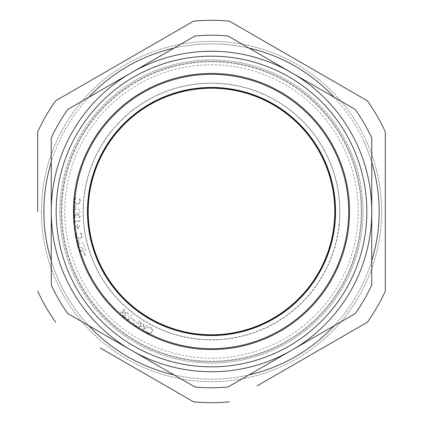 <?xml version="1.0" encoding="UTF-8"?>
<svg xmlns="http://www.w3.org/2000/svg" width="423" height="423" viewBox="0 0 423 423"><rect width="100%" height="100%" fill="white"/><g stroke="black" fill="none" stroke-linecap="round" stroke-linejoin="round"><path stroke-width="0.32" stroke-dasharray="2.12 1.59" d="M59.876 211.5A151.624 151.624 0 0 0 287.312 342.81A151.624 151.624 0 0 0 287.312 80.19A151.624 151.624 0 0 0 59.876 211.5A151.624 151.624 0 0 1 287.312 80.19A151.624 151.624 0 0 1 287.312 342.81A151.624 151.624 0 0 1 59.876 211.5M87.984 211.5A123.516 123.516 0 0 1 273.258 104.534A123.516 123.516 0 0 1 273.258 318.466A123.516 123.516 0 0 1 87.984 211.5A123.516 123.516 0 0 1 273.258 104.534A123.516 123.516 0 0 1 273.258 318.466A123.516 123.516 0 0 1 87.984 211.5M83.051 211.5A128.449 128.449 0 0 0 275.722 322.738A128.449 128.449 0 0 0 275.722 100.262A128.449 128.449 0 0 0 83.051 211.5M56.18 211.5A155.32 155.32 0 0 0 289.163 346.014A155.32 155.32 0 0 0 289.163 76.986A155.32 155.32 0 0 0 56.18 211.5A155.32 155.32 0 0 0 289.163 346.014A155.32 155.32 0 0 0 289.163 76.986A155.32 155.32 0 0 0 56.18 211.5A155.32 155.32 0 0 0 289.163 346.014A155.32 155.32 0 0 0 289.163 76.986A155.32 155.32 0 0 0 56.18 211.5A155.32 155.32 0 0 1 289.163 76.986A155.32 155.32 0 0 1 289.163 346.014A155.32 155.32 0 0 1 56.18 211.5A155.32 155.32 0 0 0 289.163 346.014A155.32 155.32 0 0 0 289.163 76.986A155.32 155.32 0 0 0 56.18 211.5A155.32 155.32 0 0 0 289.163 346.014A155.32 155.32 0 0 0 289.163 76.986A155.32 155.32 0 0 0 56.18 211.5A155.32 155.32 0 0 0 289.163 346.014A155.32 155.32 0 0 0 289.163 76.986A155.32 155.32 0 0 0 56.18 211.5M61.182 211.5A150.318 150.318 0 0 0 286.662 341.678A150.318 150.318 0 0 0 286.662 81.322A150.318 150.318 0 0 0 61.182 211.5A150.318 150.318 0 0 0 286.662 341.678A150.318 150.318 0 0 0 286.662 81.322A150.318 150.318 0 0 0 61.182 211.5M41.385 211.5A170.115 170.115 0 0 0 296.555 358.82A170.115 170.115 0 0 0 296.555 64.18A170.115 170.115 0 0 0 41.385 211.5A170.115 170.115 0 0 0 296.555 358.82A170.115 170.115 0 0 0 296.555 64.18A170.115 170.115 0 0 0 41.385 211.5M55.614 100.801A191.191 191.191 0 0 0 37.689 131.849L37.689 211.5M229.425 21.15A191.191 191.191 0 0 0 193.575 21.15M385.311 194.152L385.311 131.849A191.191 191.191 0 0 0 367.386 100.801L274.204 47.001M257.02 385.919L367.386 322.199A191.191 191.191 0 0 0 385.311 291.151L385.311 244.938M385.311 237.694L385.311 208.682M100.394 348.05L193.575 401.85A191.191 191.191 0 0 0 229.425 401.85M37.689 291.151A191.191 191.191 0 0 0 55.614 322.199M363.907 141.657A167.645 167.645 0 0 0 43.855 211.5A167.645 167.645 0 0 0 247.244 375.291A167.645 167.645 0 0 0 363.907 141.657M51.246 260.748A167.645 167.645 0 0 0 88.724 325.657M174.022 374.905A167.645 167.645 0 0 0 248.978 374.905M334.276 325.657A167.645 167.645 0 0 0 371.754 260.748M371.754 162.252A167.645 167.645 0 0 0 334.276 97.343M248.978 48.095A167.645 167.645 0 0 0 174.022 48.095M88.724 97.343A167.645 167.645 0 0 0 51.246 162.252M334.08 224.513A123.273 123.273 0 0 1 138.94 311.154A123.273 123.273 0 0 1 161.48 98.834A123.273 123.273 0 0 1 334.08 224.513M338.987 225.031A128.201 128.201 0 0 1 136.037 315.14A128.201 128.201 0 0 1 159.476 94.329A128.201 128.201 0 0 1 338.987 225.031M138.675 327.751L141.06 322.019L141.61 322.347L139.786 326.656L144.264 323.928L143.868 329.126L146.797 325.435L147.336 325.758L143.439 330.601M143.17 330.442L143.598 324.885L138.945 327.915M134.667 320.423L134.35 320.861L132.378 319.434L132.695 318.995L134.667 320.423M122.876 316.203L123.225 315.204L124.716 314.696L124.468 313.776L124.87 312.608L127.92 312.37L128.381 315.198L127.883 314.797L128.09 313.781L127.513 312.856L125.398 312.972L125.985 315.283L125.61 315.743L123.743 315.637L124.018 317.202L125.636 317.176L126.154 317.599L125.15 318.085M85.293 255.249L84.78 255.423L83.987 253.128L84.494 252.954L85.293 255.249M78.387 244.637L80.661 243.421C82.411 242.786 83.701 243.22 84.537 244.721C84.542 246.413 83.632 247.413 81.803 247.709L79.223 247.82M75.733 236.573L75.569 235.659M76.108 233.544L76.42 233.142L76.907 233.57L76.299 234.691M76.753 237.192L79.55 238.281C81.221 237.784 81.94 236.669 81.708 234.929L80.217 232.904L80.492 232.327L82.316 234.85L81.734 237.705L79.63 238.963L76.986 238.382M74.67 221.229L80.381 220.748L80.433 221.388L74.718 221.874M74.337 209.554L76.864 208.957C78.71 208.803 79.836 209.549 80.248 211.204C79.82 212.838 78.683 213.557 76.854 213.366L74.332 212.801M73.861 200.692L73.882 200.396M74.971 198.213L75.431 197.864L75.786 198.403L74.86 199.397M74.665 201.834L77.086 203.659C78.831 203.622 79.82 202.733 80.058 200.994L79.154 198.641L79.577 198.16L80.666 201.078L79.344 203.675L76.981 204.335L74.585 203.077M357.372 226.987A146.691 146.691 0 0 0 151.973 77.43A146.691 146.691 0 0 0 125.155 330.088A146.691 146.691 0 0 0 357.372 226.987M73.507 207.127L73.539 206.213M74.464 205.287L75.008 205.208L76.5 206.768L74.934 208.259L74.363 208.137M74.437 217.099L75.252 217.602L75.268 218.257L74.48 217.972M74.363 214.762L75.188 214.498L76.537 215.302L77.071 214.519L78.213 214.07L80.365 216.227L78.514 218.4L78.498 217.766L79.402 217.263L79.736 216.232L78.281 214.71L76.917 216.639L76.32 216.655L75.199 215.17L74.385 215.64M77.679 228.97L77.467 227.061L75.574 227.278L75.506 226.675L77.398 226.464L77.182 224.55L77.779 224.486L77.996 226.395L79.889 226.183L79.958 226.781L78.065 226.992L78.276 228.901L77.679 228.97M77.42 240.47L77.996 240.211L79.815 241.353L78.667 243.172L78.033 243.183M79.931 250.31L82.385 251.029L82.078 250.432L83.373 248.105L85.874 249.448L84.563 251.907L80.148 251.045M121.253 313.316L120.703 311.947L121.269 311.91L121.66 312.909L122.638 312.904L122.363 310.456L122.691 309.736L124.7 309.662L125.298 311.106L124.716 311.175L124.33 310.112L123.141 310.107L123.394 312.544L123.072 313.253L121.253 313.316M127.164 319.688L129.84 318.741L129.237 318.434L128.925 315.77L131.764 315.394L132.14 318.175L127.772 320.158M133.784 324.536L133.985 323.024L135.963 322.389L137.766 323.479L139.442 320.988L139.976 321.348L136.571 326.403M146.369 332.224L145.84 330.876L146.469 330.765L147.997 332.827C149.589 333.504 150.852 333.118 151.783 331.674C152.444 330.067 152.026 328.814 150.535 327.904L148.029 327.788L147.759 327.212L150.858 327.381L152.698 329.623L152.359 332.044L149.446 333.837M51.246 284.938A176.275 176.275 0 0 0 67.775 313.565L194.971 386.997A176.275 176.275 0 0 0 228.029 386.997L355.225 313.565A176.275 176.275 0 0 0 371.754 284.938L371.754 138.062A176.275 176.275 0 0 0 355.225 109.435L228.029 36.003A176.275 176.275 0 0 0 194.971 36.003L67.775 109.435A176.275 176.275 0 0 0 51.246 138.062L51.246 284.938M61.806 211.5A149.694 149.694 0 0 0 286.345 341.139A149.694 149.694 0 0 0 286.345 81.861A149.694 149.694 0 0 0 61.806 211.5A149.694 149.694 0 0 0 286.345 341.139A149.694 149.694 0 0 0 286.345 81.861A149.694 149.694 0 0 0 61.806 211.5M349.562 211.5A138.062 138.062 0 0 1 142.466 331.066A138.062 138.062 0 0 1 142.466 91.934A138.062 138.062 0 0 1 349.562 211.5"/><path stroke-width="0.63" d="M193.575 21.15L55.614 100.801L193.575 21.15A191.191 191.191 0 0 1 229.425 21.15L367.386 100.801A191.191 191.191 0 0 1 385.311 131.849L385.311 291.151A191.191 191.191 0 0 1 367.386 322.199L257.02 385.919M274.204 47.001L229.425 21.15M385.311 244.938L385.311 237.694M385.311 208.682L385.311 194.152M229.425 401.85A191.191 191.191 0 0 1 193.575 401.85L100.394 348.05M37.689 211.5L37.689 131.849A191.191 191.191 0 0 1 55.614 100.801M55.614 322.199A191.191 191.191 0 0 1 37.689 291.151M51.246 162.252A167.645 167.645 0 0 0 51.246 260.748M88.724 325.657A167.645 167.645 0 0 0 174.022 374.905M248.978 374.905A167.645 167.645 0 0 0 334.276 325.657M371.754 260.748A167.645 167.645 0 0 0 371.754 162.252M334.276 97.343A167.645 167.645 0 0 0 248.978 48.095M174.022 48.095A167.645 167.645 0 0 0 88.724 97.343M334.08 224.513A123.273 123.273 0 0 1 138.94 311.154A123.273 123.273 0 0 1 161.48 98.834A123.273 123.273 0 0 1 334.08 224.513M143.439 330.601L143.138 330.802L143.17 330.442M138.945 327.915L138.548 328.068L138.675 327.751M123.775 316.959L124.262 317.361M125.15 318.085L123.616 317.694L122.876 316.203M79.223 247.82L77.959 246.54M77.922 246.392L78.387 244.637M75.569 235.659L76.108 233.544M76.299 234.691L76.267 236.06L76.753 237.192M76.986 238.382L75.733 236.573M74.718 221.874L74.691 222.895L74.025 222.567L73.919 221.292L74.67 221.229M74.332 212.801L73.465 211.188L74.337 209.554M73.882 200.396L74.971 198.213M74.86 199.397L74.665 201.834M74.585 203.077L73.861 200.692M73.539 206.213L74.464 205.287M74.363 208.137L73.507 207.127M74.385 215.64L74.437 217.099M74.48 217.972L73.56 216.402L74.363 214.762M78.033 243.183L76.859 242.019L77.42 240.47M80.148 251.045L79.164 250.749L79.339 250.141L79.931 250.31M127.772 320.158L127.048 320.412L126.831 319.809L127.164 319.688M136.571 326.403L136.37 326.704L133.784 324.536M149.446 333.837L147.712 333.393L146.369 332.224M92.526 177.163A123.828 123.828 0 0 0 241.247 331.701A123.828 123.828 0 0 0 300.721 125.636A123.828 123.828 0 0 0 92.526 177.163M92.299 177.094A124.066 124.066 0 0 0 241.306 331.933A124.066 124.066 0 0 0 300.896 125.467A124.066 124.066 0 0 0 92.299 177.094M79.704 173.462A137.174 137.174 0 0 0 244.457 344.66A137.174 137.174 0 0 0 310.339 116.378A137.174 137.174 0 0 0 79.704 173.462M51.246 284.938A176.275 176.275 0 0 0 67.775 313.565L131.373 350.281A160.254 160.254 0 0 0 371.754 211.5A160.254 160.254 0 0 0 131.373 72.719A160.254 160.254 0 0 0 131.373 350.281L194.971 386.997A176.275 176.275 0 0 0 228.029 386.997L355.225 313.565A176.275 176.275 0 0 0 371.754 284.938L371.754 138.062A176.275 176.275 0 0 0 355.225 109.435L228.029 36.003A176.275 176.275 0 0 0 194.971 36.003L67.775 109.435A176.275 176.275 0 0 0 51.246 138.062L51.246 284.938M73.438 211.5A138.062 138.062 0 0 0 211.5 349.562A138.062 138.062 0 0 0 349.562 211.5A138.062 138.062 0 0 0 211.5 73.438A138.062 138.062 0 0 0 73.438 211.5A138.062 138.062 0 0 0 211.5 349.562A138.062 138.062 0 0 0 349.562 211.5A138.062 138.062 0 0 0 211.5 73.438A138.062 138.062 0 0 0 73.438 211.5M56.18 211.5A155.32 155.32 0 0 1 289.163 76.986A155.32 155.32 0 0 1 289.163 346.014A155.32 155.32 0 0 1 56.18 211.5"/></g></svg>
